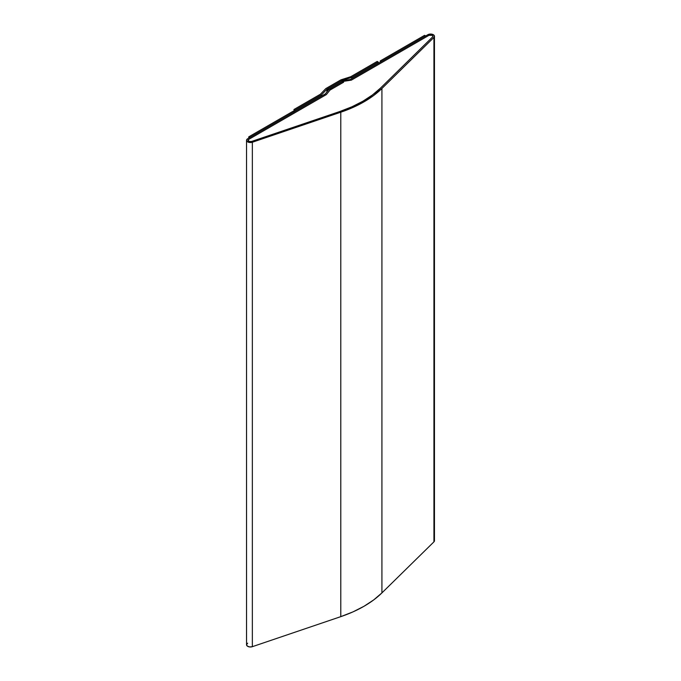 <?xml version="1.0" encoding="UTF-8"?>
<svg xmlns="http://www.w3.org/2000/svg" width="681" height="681" viewBox="0 0 681 681"><rect width="100%" height="100%" fill="white"/><g stroke="black" fill="none" stroke-linecap="round" stroke-linejoin="round"><path stroke-width="1.02" d="M246.539 140.32L246.539 644.754A3.865 2.23 0 0 0 248.48 646.686A3.865 2.23 0 0 0 252.353 646.678L252.353 142.235L340.789 112.212L352.954 107.462L363.977 101.852L373.69 95.493L381.922 88.47L433.933 37.412L434.427 35.999L433.329 34.705L430.605 34.05L427.872 34.705A3.865 2.23 180 0 1 433.329 34.705A3.865 2.23 180 0 1 434.461 36.28A3.865 2.23 180 0 1 433.933 37.412L433.933 541.846L381.922 592.904L381.922 88.47A115.838 66.874 180 0 1 340.789 112.212L340.789 616.645L252.353 646.678L252.353 142.235A3.865 2.23 180 0 1 248.48 142.252A3.865 2.23 180 0 1 246.539 140.32A3.865 2.23 180 0 1 247.671 138.745L246.548 140.175L247.348 141.682L249.672 142.508L252.353 142.235L340.789 112.212L340.789 616.645A115.838 66.874 0 0 0 381.922 592.904L381.922 88.47L433.933 37.412L433.933 541.846A3.865 2.23 0 0 0 434.461 540.714L434.461 36.28M432.239 35.335A2.315 1.336 180 0 1 432.92 36.28A2.315 1.336 180 0 1 432.597 36.961L380.594 88.011A114.297 65.989 180 0 1 340.006 111.446L251.57 141.469A2.315 1.336 180 0 1 249.246 141.478A2.315 1.336 180 0 1 248.08 140.32A2.315 1.336 180 0 1 248.761 139.375L326.361 94.574L329.962 90.096L343.616 82.214L342.517 81.584L328.872 89.466L325.271 93.935L247.671 138.745L325.271 93.935L328.872 89.466L342.517 81.584L343.616 82.214L342.415 81.524L351.362 80.137L428.962 35.335A2.315 1.336 180 0 1 432.239 35.335L432.895 36.11L432.597 36.961L380.594 88.011L372.464 94.948L362.888 101.222L352.009 106.755L340.006 111.446L251.57 141.469L249.186 141.461L248.182 140.712L248.761 139.375L326.361 94.574L329.962 90.096L343.616 82.214L329.962 90.096L343.616 82.214L342.415 81.524L351.362 80.137L428.962 35.335L432.239 35.335M427.872 34.705L350.272 79.507L341.317 80.886L327.672 88.768L327.672 90.956L327.672 88.768L328.761 89.603L342.415 81.524L351.362 80.137L428.962 35.335A2.315 1.336 180 0 1 431.49 35.046A2.315 1.336 180 0 1 432.92 36.28A2.315 1.336 180 0 1 432.597 36.961L380.594 88.011A114.297 65.989 180 0 1 340.006 111.446L251.57 141.469A2.315 1.336 180 0 1 248.761 141.265A2.315 1.336 180 0 1 248.08 140.32A2.315 1.336 180 0 1 248.761 139.375L326.361 94.574L329.962 90.096L326.361 94.574L248.761 139.375L248.08 140.32L249.382 141.52L251.57 141.469L340.006 111.446L352.009 106.755L362.888 101.222L372.464 94.948L380.594 88.011L432.597 36.961L432.878 36.025L432.018 35.225L428.962 35.335L351.362 80.137L342.415 81.524L328.761 89.398L327.672 88.768L341.317 80.886L350.272 79.507L427.872 34.705M247.671 643.179L246.548 644.609L247.348 646.116L249.672 646.941L252.353 646.678L340.789 616.645L352.954 611.896L363.977 606.294L373.69 599.927L381.922 592.904L433.933 541.846L434.069 539.735M381.3 61.588L380.211 60.958L380.211 62.218L380.211 60.958L424.595 35.335L425.685 35.965L381.3 61.588L380.211 60.958L424.595 35.335L425.685 35.965L381.3 61.588M293.145 111.224L294.235 111.854L249.85 137.477L248.761 136.847L248.761 138.107L248.761 136.847L293.145 111.224L248.761 136.847L249.85 137.477L294.235 111.854L293.145 111.224M351.805 78.621L351.805 77.362L342.075 80.452L326.906 89.211L326.906 91.901L326.906 89.211L321.551 94.821L321.551 96.089L321.551 94.821L295.069 110.118L295.069 111.378L295.069 110.118L293.979 109.488L293.979 111.701L293.979 109.488L320.462 94.191L325.816 88.581L340.985 79.822L350.715 76.732L377.197 61.435L378.287 62.065L378.287 63.333L378.287 62.065L351.805 77.362L351.805 78.621M342.075 80.452L326.906 89.211L321.551 94.821L295.069 110.118L293.979 109.488L320.462 94.191L325.816 88.581L340.985 79.822L350.715 76.732L377.197 61.435L378.287 62.065L351.805 77.362L342.075 80.452"/></g></svg>
